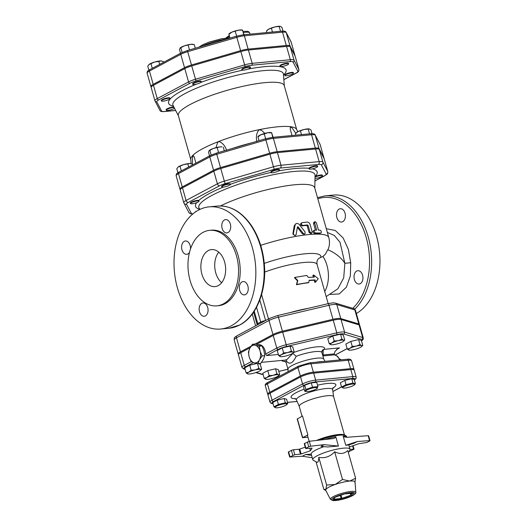 <?xml version="1.0" encoding="UTF-8"?>
<svg xmlns="http://www.w3.org/2000/svg" width="527" height="527" viewBox="0 0 527 527"><rect width="100%" height="100%" fill="white"/><g stroke="black" fill="none" stroke-linecap="round" stroke-linejoin="round"><path stroke-width="0.79" d="M304.975 231.801L305.153 233.514L304.435 233.962L303.552 233.744L298.018 226.808L297.432 226.9L296.088 234.732L295.186 235.437L293.98 235.128L293.361 233.744L295.298 224.252L296.879 223.382L298.829 223.955L304.975 231.801M297.373 227.242L298.018 226.808L297.432 226.9M304.823 233.823L304.033 234.304L302.346 233.79L297.347 227.262M295.726 235.194L295.166 235.635L292.867 234.074L294.218 225.813L295.785 223.791M320.146 230.194C321.437 231.195 321.701 232.13 320.936 233L315.535 232.967C313.973 232.084 313.71 231.149 314.738 230.161L316.661 230.121L314.632 222.921L315.232 221.702L316.371 222.796L318.466 230.128L320.146 230.194M320.047 233.362L319.744 233.494A56.521 11.271 164.2 0 0 314.474 233.461C312.946 232.578 312.682 231.643 313.677 230.655M313.446 230.714L314.738 230.161M315.423 230.141L313.572 223.6L313.868 222.236L314.988 221.742M302.188 222.618C300.864 223.764 301.128 224.7 302.979 225.424L307.406 224.937L308.163 225.582L310.034 232.124L311.497 233.204L312.188 231.906L310.159 224.706C309.566 223.007 308.565 222.13 307.175 222.078L302.109 222.631L301.022 223.217M311.747 233.125L310.778 233.619L309.026 232.381L307.241 226.07L306.49 225.418A56.521 11.271 164.2 0 0 302.182 225.899C300.37 225.161 300.107 224.225 301.391 223.092M297.795 280.516L296.76 284.428L308.769 282.452L309.184 280.245L315.093 279.909L315.693 282.011L318.249 278.684L313.703 275.002L314.303 277.103L308.394 277.439L306.786 275.443L294.777 277.419L297.795 280.516L297.439 280.825L294.474 277.722L294.777 277.419M308.769 282.452L308.13 282.815A37.931 7.562 164.2 0 0 296.457 284.732L296.76 284.428M296.457 284.732L297.439 280.825M313.361 277.116L312.867 275.371L313.703 275.002M315.093 279.909L314.257 280.285L314.85 282.386L315.693 282.011M314.257 280.285A37.931 7.562 164.2 0 0 309.132 280.548M339.698 359.052L341.41 359.803M251.162 361.739L249.271 357.194A8.926 5.922 -95.4 0 0 253.81 362.721L251.162 361.739M257.993 363.696L254.166 362.826A8.926 5.922 -95.4 0 0 259.33 360.073L257.993 363.696L260.687 363.439L263.428 359.295L264.765 355.679L263.908 350.508L262.018 345.962L255.193 344.012L252.492 344.269L255.14 345.251A8.926 5.922 -95.4 0 0 249.969 347.998L252.492 344.269M262.071 355.936L259.547 359.664A8.926 5.922 -95.4 0 0 260.18 351.39L262.071 355.936L264.765 355.679M259.324 346.219L260.035 350.877A8.926 5.922 -95.4 0 0 255.496 345.35L259.324 346.219L262.018 345.962M248.415 352.029L249.758 348.406A8.926 5.922 -95.4 0 0 249.126 356.687L248.415 352.029M249.758 348.406L249.969 347.998M255.14 345.251L255.496 345.35M260.035 350.877L260.18 351.39M259.547 359.664L259.33 360.073M254.166 362.826L253.81 362.721M249.271 357.194L249.126 356.687M259.014 344.882A8.926 5.922 84.6 0 1 259.376 344.987M263.908 350.508A8.926 5.922 84.6 0 1 264.053 351.022M263.428 359.295A8.926 5.922 84.6 0 1 263.21 359.704M306.128 391.548A6.133 1.225 164.2 0 0 311.865 390.751A6.133 1.225 164.2 0 0 317.175 388.425A6.133 1.225 164.2 0 0 312.498 388.056A6.133 1.225 164.2 0 0 306.859 390.059A6.133 1.225 164.2 0 0 306.128 391.548L304.771 391.251L305.917 389.453L312.498 387.141L317.939 386.627L316.793 388.425M343.163 388.004L341.555 387.055L346.015 384.677L352.958 383.043L355.435 383.788L354.315 384.908A6.133 1.225 164.2 0 0 354.513 384.684A6.133 1.225 164.2 0 0 347.932 385A6.133 1.225 164.2 0 0 343.268 388.03A6.133 1.225 164.2 0 0 349.006 387.233A6.133 1.225 164.2 0 0 354.315 384.908M304.771 391.251L303.559 386.983L304.705 385.178L311.292 382.865L316.727 382.352L317.939 386.627M311.292 382.865L312.498 387.141M341.555 387.055L340.343 382.78L344.81 380.402L351.746 378.768L354.23 379.512L355.435 383.788M304.705 385.178L305.917 389.453M351.746 378.768L352.958 383.043M344.81 380.402L346.015 384.677M275.542 407.753L273.935 406.804L278.401 404.426L285.338 402.793L287.814 403.53L286.701 404.65A6.133 1.225 164.2 0 0 282.426 404.196A6.133 1.225 164.2 0 0 275.219 407.173A6.133 1.225 164.2 0 0 275.647 407.779A6.133 1.225 164.2 0 0 281.392 406.976A6.133 1.225 164.2 0 0 286.701 404.65M273.935 406.804L272.722 402.529L277.189 400.151L278.401 404.426M277.189 400.151L284.132 398.517L285.338 402.793M284.132 398.517L286.609 399.255L287.814 403.53M280.344 356.614L280.199 356.581A7.068 1.41 164.2 0 0 280.344 356.614L280.331 356.614A7.068 1.41 164.2 0 0 285.463 356.081A7.068 1.41 164.2 0 0 291.833 353.841A7.068 1.41 164.2 0 0 293.071 353.018A7.068 1.41 164.2 0 0 292.946 352.095L294.158 351.917L293.071 353.018M278.645 355.573L281.306 354.836A7.068 1.41 164.2 0 0 280.199 356.581L278.645 355.573L277.228 350.554L282.215 347.899L289.969 346.074L291.391 351.087L292.946 352.095A7.068 1.41 164.2 0 0 287.683 352.596L291.391 351.087M281.306 354.836L283.631 352.912L287.683 352.596A7.068 1.41 164.2 0 0 281.306 354.836M330.91 344.711L330.765 344.678A7.068 1.41 164.2 0 0 330.91 344.711A7.068 1.41 164.2 0 0 336.028 344.177A7.068 1.41 164.2 0 0 342.398 341.937A7.068 1.41 164.2 0 0 343.63 341.114A7.068 1.41 164.2 0 0 343.505 340.192L344.724 340.014L343.63 341.114M329.21 343.663L331.872 342.932A7.068 1.41 164.2 0 0 330.765 344.678L329.21 343.663L327.787 338.65L332.774 335.995L334.197 341.009L338.242 340.692A7.068 1.41 164.2 0 0 331.872 342.932L334.197 341.009M338.242 340.692L341.957 339.184L343.505 340.192A7.068 1.41 164.2 0 0 338.242 340.692M347.267 349.072L349.928 348.34A7.068 1.41 164.2 0 0 348.815 350.08L347.267 349.072L345.844 344.052L350.83 341.397L358.591 339.572L360.007 344.586L361.562 345.6A7.068 1.41 164.2 0 0 356.298 346.094A7.068 1.41 164.2 0 0 349.928 348.34L352.253 346.417L356.298 346.094L360.007 344.586M348.953 350.112L348.815 350.08A7.068 1.41 164.2 0 0 348.966 350.119A7.068 1.41 164.2 0 0 354.078 349.579A7.068 1.41 164.2 0 0 360.455 347.339A7.068 1.41 164.2 0 0 361.687 346.516A7.068 1.41 164.2 0 0 361.562 345.6L362.78 345.416L361.687 346.516M276.938 373.801L278.493 374.809A7.068 1.41 164.2 0 0 273.23 375.31L276.938 373.801L275.516 368.788L278.289 369.618L279.705 374.631L278.618 375.731A7.068 1.41 164.2 0 0 278.493 374.809L279.705 374.631M266.853 377.549L269.178 375.626L273.23 375.31A7.068 1.41 164.2 0 0 266.853 377.549A7.068 1.41 164.2 0 0 265.746 379.295L264.192 378.281L266.853 377.549M265.891 379.328L265.746 379.295A7.068 1.41 164.2 0 0 265.891 379.328A7.068 1.41 164.2 0 0 271.01 378.794A7.068 1.41 164.2 0 0 277.38 376.555A7.068 1.41 164.2 0 0 278.618 375.731M282.215 347.899L283.631 352.912M289.969 346.074L292.742 346.904L294.158 351.917M332.774 335.995L340.534 334.171L343.308 335.001L344.724 340.014M340.534 334.171L341.957 339.184M358.591 339.572L361.357 340.402L362.78 345.416M269.178 375.626L267.762 370.613L262.775 373.268L264.192 378.281M267.762 370.613L275.516 368.788M350.83 341.397L352.253 346.417M261.649 369.229L260.562 370.323A7.068 1.41 164.2 0 0 260.437 369.407L261.649 369.229L260.233 364.21L258.375 363.656M247.835 373.926L247.69 373.887A7.068 1.41 164.2 0 0 247.835 373.926L247.822 373.926A7.068 1.41 164.2 0 0 252.953 373.393A7.068 1.41 164.2 0 0 259.324 371.146A7.068 1.41 164.2 0 0 260.562 370.323M255.173 369.908L258.882 368.399L260.437 369.407A7.068 1.41 164.2 0 0 255.173 369.908A7.068 1.41 164.2 0 0 248.797 372.148L251.122 370.224L255.173 369.908M247.69 373.887L246.135 372.879L248.797 372.148A7.068 1.41 164.2 0 0 247.69 373.887M246.135 372.879L244.719 367.866L249.706 365.211L251.122 370.224M257.525 363.604L258.882 368.399M249.706 365.211L256.992 363.492M194.331 201.518A4.46 0.889 -15.8 0 1 199.048 201.11A4.46 0.889 -15.8 0 1 197.579 202.256A4.46 0.889 -15.8 0 1 193.086 203.626A4.46 0.889 -15.8 0 1 190.464 203.541A4.46 0.889 -15.8 0 1 194.331 201.518M190.464 203.541L190.326 203.047A4.46 0.889 -15.8 0 1 193.929 201.11A4.46 0.889 -15.8 0 1 198.765 200.464L199.048 201.11M228.804 184.193A4.46 0.889 -15.8 0 1 230.365 184.43A4.46 0.889 -15.8 0 1 225.78 186.65A4.46 0.889 -15.8 0 1 221.781 186.861A4.46 0.889 -15.8 0 1 224.127 185.352A4.46 0.889 -15.8 0 1 228.804 184.193M221.781 186.861L221.643 186.374A4.46 0.889 -15.8 0 1 225.694 184.298A4.46 0.889 -15.8 0 1 230.227 183.943L230.365 184.43M279.488 170.05A4.46 0.889 -15.8 0 1 279.501 170.083A4.46 0.889 -15.8 0 1 276.827 171.716A4.46 0.889 -15.8 0 1 271.965 172.784A4.46 0.889 -15.8 0 1 270.918 172.513A4.46 0.889 -15.8 0 1 274.877 170.471A4.46 0.889 -15.8 0 1 279.488 170.05M270.918 172.513L270.773 172.026A4.46 0.889 -15.8 0 1 274.824 169.951A4.46 0.889 -15.8 0 1 279.363 169.595L279.501 170.083M316.701 167.369A4.46 0.889 -15.8 0 1 312.043 168.923A4.46 0.889 -15.8 0 1 309.079 168.897A4.46 0.889 -15.8 0 1 309.085 168.785A4.46 0.889 -15.8 0 1 313.4 166.756A4.46 0.889 -15.8 0 1 317.669 166.473A4.46 0.889 -15.8 0 1 316.701 167.369M309.079 168.897L308.947 168.291A4.46 0.889 -15.8 0 1 313.262 166.262A4.46 0.889 -15.8 0 1 317.531 165.979L317.669 166.473M315.034 177.158A4.46 0.889 -15.8 0 1 315.396 176.986A4.46 0.889 -15.8 0 1 319.889 175.616A4.46 0.889 -15.8 0 1 322.511 175.702A4.46 0.889 -15.8 0 1 318.637 177.724A4.46 0.889 -15.8 0 1 315.008 178.403M315.047 176.598L315.258 176.499A4.46 0.889 -15.8 0 1 319.751 175.129A4.46 0.889 -15.8 0 1 322.372 175.214L322.511 175.702M195.168 212.177A4.46 0.889 -15.8 0 1 196.986 210.984M183.771 164.582L178.238 166.934A7.068 1.41 -15.8 0 1 183.771 164.582A7.068 1.41 -15.8 0 1 189.97 163.508L183.771 164.582M178.238 166.934L177.942 167.184A7.068 1.41 -15.8 0 1 177.942 167.184A7.068 1.41 -15.8 0 1 178.238 166.934L176.782 168.739L177.922 172.764M192.632 164.885L192.427 164.167L189.97 163.508A7.068 1.41 -15.8 0 1 190.662 163.581A7.068 1.41 -15.8 0 1 190.728 163.594M220.075 146.881L213.356 148.462A7.068 1.41 -15.8 0 1 220.075 146.881A7.068 1.41 -15.8 0 1 221.986 146.908L220.075 146.881M209.226 150.538A7.068 1.41 -15.8 0 1 209.259 150.505A7.068 1.41 -15.8 0 1 213.356 148.462L209.035 150.768L208.567 152.369L209.555 155.873M273.105 137.303L271.668 132.857L267.696 132.745A7.068 1.41 -15.8 0 1 271.115 132.56L271.504 132.639M271.668 132.857L272.755 137.336M264.284 133.957L260.924 134.721A7.068 1.41 -15.8 0 1 267.696 132.745L264.284 133.957L265.641 138.746M257.927 136.605L258.395 136.157A7.068 1.41 -15.8 0 1 260.924 134.721L258.111 136.816M312.03 133.687L310.983 129.991L309.296 128.944A7.068 1.41 -15.8 0 1 309.29 128.944L309.296 128.944A7.068 1.41 -15.8 0 0 304.165 129.477L297.795 131.717A7.068 1.41 -15.8 0 1 304.165 129.477L309.428 128.977M296.134 132.949L296.556 132.54A7.068 1.41 -15.8 0 1 297.795 131.717L295.469 133.641L295.891 135.149M188.686 166.987L187.849 164.035M181.321 170.906L180.023 166.321M224.311 150.821L223.283 147.191M218.547 152.501L217.203 147.764M211.175 155.043L209.845 150.353M259.027 140.683L257.894 136.671M309.54 133.851L308.209 129.161M301.484 134.616L300.456 130.986M165.307 98.924A4.46 0.889 -15.8 0 1 170.017 98.516A4.46 0.889 -15.8 0 1 165.965 100.585A4.46 0.889 -15.8 0 1 161.433 100.947A4.46 0.889 -15.8 0 1 165.307 98.924M161.433 100.947L161.295 100.453A4.46 0.889 -15.8 0 1 165.162 98.437A4.46 0.889 -15.8 0 1 169.878 98.029L170.017 98.516M199.773 81.606A4.46 0.889 -15.8 0 1 201.34 81.843A4.46 0.889 -15.8 0 1 197.289 83.912A4.46 0.889 -15.8 0 1 192.75 84.274A4.46 0.889 -15.8 0 1 195.095 82.759A4.46 0.889 -15.8 0 1 199.773 81.606M192.75 84.274L192.612 83.78A4.46 0.889 -15.8 0 1 194.957 82.271A4.46 0.889 -15.8 0 1 199.634 81.112A4.46 0.889 -15.8 0 1 201.195 81.349L201.34 81.843M250.457 67.456A4.46 0.889 -15.8 0 1 250.47 67.496A4.46 0.889 -15.8 0 1 246.419 69.564A4.46 0.889 -15.8 0 1 241.886 69.926A4.46 0.889 -15.8 0 1 245.845 67.878A4.46 0.889 -15.8 0 1 250.457 67.456M241.886 69.926L241.748 69.432A4.46 0.889 -15.8 0 1 245.707 67.39A4.46 0.889 -15.8 0 1 250.318 66.969A4.46 0.889 -15.8 0 1 250.332 67.001L250.47 67.496M287.67 64.775A4.46 0.889 -15.8 0 1 283.012 66.33A4.46 0.889 -15.8 0 1 280.048 66.31A4.46 0.889 -15.8 0 1 284.099 64.235A4.46 0.889 -15.8 0 1 288.638 63.879A4.46 0.889 -15.8 0 1 287.67 64.775M280.048 66.31L279.909 65.816A4.46 0.889 -15.8 0 1 283.961 63.747A4.46 0.889 -15.8 0 1 288.5 63.385L288.638 63.879M289.606 75.13A4.46 0.889 -15.8 0 1 284.896 75.545A4.46 0.889 -15.8 0 1 288.948 73.47A4.46 0.889 -15.8 0 1 293.48 73.115A4.46 0.889 -15.8 0 1 289.606 75.13M284.896 75.545L284.758 75.051A4.46 0.889 -15.8 0 1 288.809 72.983A4.46 0.889 -15.8 0 1 293.341 72.621L293.48 73.115M163.601 62.291L163.403 61.58L160.939 60.915A7.068 1.41 -15.8 0 1 161.631 60.987A7.068 1.41 -15.8 0 1 161.697 61M158.818 61.448L154.74 61.995A7.068 1.41 -15.8 0 1 160.939 60.915L158.818 61.448L159.655 64.393M149.207 64.347A7.068 1.41 -15.8 0 1 154.74 61.995L148.91 64.59A7.068 1.41 -15.8 0 1 149.207 64.347L147.751 66.145L148.891 70.177M180.194 47.944A7.068 1.41 -15.8 0 1 180.227 47.911A7.068 1.41 -15.8 0 1 184.325 45.875L180.01 48.174L179.536 49.775L180.53 53.28M194.252 44.597L192.954 44.314A7.068 1.41 -15.8 0 0 191.044 44.294L184.325 45.875A7.068 1.41 -15.8 0 1 191.044 44.294L194.252 44.597L195.28 48.227M228.896 34.011L229.364 33.563A7.068 1.41 -15.8 0 1 231.893 32.127L229.08 34.222M244.073 34.716L242.42 30.125L238.672 30.151L231.893 32.127A7.068 1.41 -15.8 0 1 238.672 30.151A7.068 1.41 -15.8 0 1 242.084 29.967L242.473 30.046M242.637 30.263L243.724 34.749M267.103 30.355L267.532 29.953A7.068 1.41 -15.8 0 1 268.763 29.123L266.438 31.047L266.86 32.555M275.134 26.884L268.763 29.123A7.068 1.41 -15.8 0 1 275.134 26.884A7.068 1.41 -15.8 0 1 280.252 26.35A7.068 1.41 -15.8 0 1 280.259 26.35L275.134 26.884M282.999 31.093L281.952 27.397L280.397 26.39M152.29 68.312L150.992 63.727M182.144 52.456L180.814 47.759M189.516 49.907L188.172 45.177M236.61 36.159L235.259 31.37M229.996 38.089L228.863 34.084M280.509 31.264L279.185 26.567M272.452 32.028L271.425 28.392M174.516 108.266A4.46 0.889 -15.8 0 1 169.813 110.077A4.46 0.889 -15.8 0 1 166.275 110.183A4.46 0.889 -15.8 0 1 167.243 109.28A4.46 0.889 -15.8 0 1 174.108 107.482M166.275 110.183L166.137 109.688A4.46 0.889 -15.8 0 1 167.105 108.793A4.46 0.889 -15.8 0 1 173.857 106.988M348.821 444.913L345.778 445.348L357.398 441.514L354.006 443.227L348.828 444.933L350.04 449.215A19.334 3.854 -15.8 0 1 349.862 450.084L348.367 452.634M352.609 445.849L353.531 449.116L354.052 449.195L348.999 451.553M353.531 449.116L350.073 449.445M357.398 441.514L369.552 440.612L370.013 440.697L369.69 440.994L366.917 442.476L358.538 443.767L349.408 446.975M316.549 462.047L313.433 460.394A19.334 3.854 -15.8 0 1 312.827 459.748A19.334 3.854 -15.8 0 1 330.383 450.769A19.334 3.854 -15.8 0 1 350.04 449.215M345.778 445.348L343.169 436.125L344.355 436.916L346.733 437.291L368.162 435.704L369.552 440.612M309.309 441.277L332.517 438.642C333.993 438.569 335.086 437.957 335.811 436.824L338.42 446.046L327.458 446.962L321.022 446.349L323.993 444.676L310.699 446.185L309.309 441.277L304.25 443.642L305.64 448.549L305.963 448.246L304.573 443.339M324.059 446.639A19.334 3.854 164.2 0 0 311.233 454.103L312.827 459.748M338.42 446.046L323.993 444.676M311.602 455.4L305.686 454.518L311.233 454.103M312.254 457.719L302.3 456.23L305.686 454.518M307.353 441.863L308.743 446.771L310.699 446.185M308.743 446.771L305.963 448.246M312.056 448.108L305.64 448.549M312.07 448.167L310.456 450.71L301.161 453.978L299.771 449.07L299.066 449.235L300.449 454.142L301.161 453.978M302.3 456.23L289.679 457.047L294.797 454.682L300.449 454.142M370.013 440.697L368.623 435.789L368.162 435.704M309.771 448.286L310.456 450.71M294.797 454.682L293.407 449.768L299.066 449.235M290.002 456.744L288.612 451.837L288.289 452.14L289.679 457.047M299.771 449.07L305.245 447.146M293.407 449.768L291.391 450.361L292.781 455.269M288.612 451.837L291.391 450.361M332.517 438.642L333.11 438.543M330.442 499.405L325.739 490.301A15.243 3.037 -15.8 0 1 325.864 489.451A15.243 3.037 -15.8 0 1 335.185 484.491A15.243 3.037 -15.8 0 1 349.684 481.072A15.243 3.037 -15.8 0 1 355.053 482.007L355.817 492.225A13.195 2.628 164.2 0 0 342.385 493.18A13.195 2.628 164.2 0 0 330.442 499.405L333.907 500.65L340.238 499.833C345.093 498.759 349.21 497.356 352.583 495.637C355.178 494.102 356.252 492.969 355.817 492.225M316.042 461.777L323.855 489.399L325.857 490.532M323.855 489.399L325.864 489.451L326.621 485.057L335.185 484.491L342.497 479.471L349.684 481.072L355.613 478.233L354.862 482.627M316.016 461.698C317.788 463.246 318.71 461.804 318.782 457.357C324.922 458.49 330.212 456.632 334.658 451.771C339.882 454.353 344.25 453.938 347.774 450.532L355.613 478.233M334.658 451.771L342.497 479.471M318.782 457.357L326.621 485.057M273.032 403.596A8.168 1.627 -15.8 0 1 273.579 401.469A1.489 1.074 -118 0 1 272.077 400.171A9.657 1.924 164.2 0 0 269.976 402.121L267.993 395.105A9.657 1.924 -15.8 0 1 270.094 393.155L300.568 376.93A9.657 1.924 -15.8 0 1 313.664 373.109L350.811 369.585A9.657 1.924 -15.8 0 1 354.197 370.099L356.18 377.115A9.657 1.924 164.2 0 0 352.794 376.601A1.489 0.988 84.6 0 1 352.28 378.485A8.168 1.627 -15.8 0 1 354.355 379.974M333.65 396.772A17.852 3.557 164.2 0 0 333.631 396.679A17.852 3.557 164.2 0 0 315.482 398.116A17.852 3.557 164.2 0 0 299.277 406.396L302.057 416.211M307.985 437.16L302.478 437.627L297.228 419.064L302.511 415.974L307.867 434.907L302.696 437.66L297.333 418.728M307.867 434.907A17.852 3.557 164.2 0 0 307.61 435.849L309.151 441.297M318.94 271.016L317.076 264.442C316.49 260.852 317.676 258.54 320.614 257.519L322.939 256.458L325.278 254.337M258.401 344.717L258.797 344.678A8.926 5.922 84.6 0 1 265.588 354.025L266.622 355.573L278.335 354.467M267.828 382.431L298.374 366.166A1.489 1.074 -118 0 0 297.959 367.589L267.42 383.847A1.489 1.074 -118 0 1 267.828 382.431C265.746 383.465 264.916 384.585 265.331 385.784A9.605 1.917 -15.8 0 1 267.42 383.847L269.804 392.266L300.344 376.001A9.605 1.917 164.2 0 1 313.367 372.2L350.587 368.669A9.605 1.917 164.2 0 1 353.96 369.183L351.575 360.771A9.605 1.917 -15.8 0 0 348.209 360.257A1.489 0.988 -95.4 0 0 347.161 359.262C349.533 358.854 351.008 359.355 351.575 360.771M269.804 392.266A9.605 1.917 164.2 0 0 267.716 394.203A9.605 1.917 164.2 0 0 268.144 394.578M353.795 369.73A9.605 1.917 164.2 0 0 353.96 369.183M292.755 353.274L296.187 356.305A18.59 3.709 -15.8 0 1 321.925 352.576L322.135 350.613A3.715 3.524 -142.9 0 1 324.105 349.348A22.312 4.447 164.2 0 0 316.18 346.924A22.312 4.447 164.2 0 0 293.539 352.563M284.929 361.14L286.141 362.701A18.59 3.709 -15.8 0 1 286.701 361.357L286.273 360.033M292.9 353.34L286.418 360.093L286.042 359.638M286.701 361.357C289.672 364.901 292.834 363.215 296.187 356.305M321.845 351.397A3.715 2.892 -172.6 0 1 323.13 350.448L324.105 349.348L339.579 347.886L337.893 348.571L334.935 351.522L334.046 354.869L322.88 355.956M322.564 354.849L323.189 354.954L323.13 350.448M256.59 344.296L273.217 335.442A10.468 2.088 -15.8 0 1 282.656 332.122L333.222 320.218A10.468 2.088 -15.8 0 1 341.022 319.481L359.078 324.882A10.468 2.088 -15.8 0 1 359.71 325.35L363.281 337.978A10.468 2.088 164.2 0 0 362.648 337.504A1.489 1.39 106.7 0 1 361.706 339.381A8.985 1.792 -15.8 0 1 361.489 340.857M330.436 294.409L339.197 293.954L346.391 287.182L350.356 275.871L350.712 262.742L344.862 263.283L343.709 277.894L337.86 288.783L326.173 296.589M356.357 313.512A61.356 40.698 -95.4 0 0 378.267 243.408A61.356 40.698 -95.4 0 0 333.255 195.102L324.942 195.886L317.498 197.638M339.164 209.074A6.693 4.44 84.6 0 1 340.317 208.718A6.693 4.44 84.6 0 1 345.369 214.963A6.693 4.44 84.6 0 1 341.575 222.045A6.693 4.44 84.6 0 1 336.654 216.696A6.693 4.44 84.6 0 1 339.164 209.074M362.576 275.186A6.693 4.44 84.6 0 1 359.118 284.027A6.693 4.44 84.6 0 1 354.065 277.788A6.693 4.44 84.6 0 1 357.853 270.7A6.693 4.44 84.6 0 1 362.576 275.186M327.353 232.466L334.316 235.431L340.047 242.354L344.862 263.283A26.027 15.988 26.1 0 0 327.952 249.798M251.148 361.713L244.278 365.376A10.468 2.088 164.2 0 0 242.005 367.484L238.435 354.862A10.468 2.088 -15.8 0 1 240.707 352.754L250.114 347.741M240.45 351.838A10.468 2.088 164.2 0 0 238.171 353.953L234.205 339.928C234.093 337.01 234.798 337.405 237.091 335.686A2.233 1.607 62 0 0 236.478 337.814L240.45 351.838L251.089 346.173M255.14 344.019L272.953 334.533A10.468 2.088 164.2 0 1 282.4 331.213L332.965 319.303A10.468 2.088 164.2 0 1 340.765 318.565L358.821 323.973A10.468 2.088 164.2 0 1 359.454 324.441L355.481 310.416A10.468 2.088 -15.8 0 0 354.849 309.948A2.233 2.088 -73.3 0 0 353.479 308.519C353.986 308.387 354.651 309.02 355.481 310.416M238.171 353.953A10.468 2.088 164.2 0 0 238.566 354.335M359.315 324.975A10.468 2.088 164.2 0 0 359.454 324.441M268.493 318.967L261.596 294.593M180.214 190.095A10.672 2.128 -15.8 0 1 180.181 190.01A10.672 2.128 -15.8 0 1 182.5 187.862L213.817 171.183A10.672 2.128 -15.8 0 1 220.76 168.508L269.896 154.161A10.672 2.128 -15.8 0 1 277.426 152.606L315.594 148.996A10.672 2.128 -15.8 0 1 319.303 149.477L324.151 158.713A10.672 2.128 -15.8 0 1 324.184 158.798A10.672 2.128 -15.8 0 1 324.197 158.884M151.183 87.502A10.672 2.128 -15.8 0 1 151.15 87.423A10.672 2.128 -15.8 0 1 153.469 85.269L184.786 68.589A10.672 2.128 -15.8 0 1 191.729 65.915L240.865 51.567A10.672 2.128 -15.8 0 1 248.395 50.019L286.563 46.402A10.672 2.128 -15.8 0 1 290.278 46.883L295.12 56.119A10.672 2.128 -15.8 0 1 295.153 56.205A10.672 2.128 -15.8 0 1 295.166 56.29M325.231 254.396L328.347 248.797C329.665 245.22 329.816 241.471 328.789 237.552L314.705 187.764A56.521 11.271 164.2 0 0 278.875 187.138A56.521 11.271 164.2 0 0 220.523 205.945M231.3 325.791A61.356 40.698 84.6 0 1 220.714 329.019A61.356 40.698 84.6 0 1 174.411 271.774A61.356 40.698 84.6 0 1 209.14 206.854A61.356 40.698 84.6 0 1 254.297 255.924A61.356 40.698 84.6 0 1 231.3 325.791M218.745 252.156A18.59 12.332 -95.4 0 0 221.636 282.722M218.224 285.627A18.59 12.332 84.6 0 1 215.016 286.609A18.59 12.332 84.6 0 1 200.985 269.257A18.59 12.332 84.6 0 1 211.511 249.587A18.59 12.332 84.6 0 1 225.194 264.455A18.59 12.332 84.6 0 1 218.224 285.627M223.382 303.862A37.931 25.158 -95.4 0 0 237.605 260.667A37.931 25.158 -95.4 0 0 209.687 230.339A37.931 25.158 -95.4 0 0 188.218 270.47A37.931 25.158 -95.4 0 0 216.841 305.858A37.931 25.158 -95.4 0 0 223.382 303.862M216.841 305.858L218.507 305.7A37.931 25.158 -95.4 0 0 225.049 303.704A37.931 25.158 -95.4 0 0 239.265 260.509A37.931 25.158 -95.4 0 0 211.353 230.18L209.687 230.339M228.039 232.559A6.693 4.44 -95.4 0 0 230.549 224.937A6.693 4.44 -95.4 0 0 225.622 219.588A6.693 4.44 -95.4 0 0 221.834 226.669A6.693 4.44 -95.4 0 0 226.88 232.914A6.693 4.44 -95.4 0 0 228.039 232.559M245.575 294.54A6.693 4.44 -95.4 0 0 248.085 286.919A6.693 4.44 -95.4 0 0 243.158 281.57A6.693 4.44 -95.4 0 0 239.699 290.41A6.693 4.44 -95.4 0 0 244.423 294.896A6.693 4.44 -95.4 0 0 245.575 294.54M205.392 315.936A6.693 4.44 -95.4 0 0 207.901 308.321A6.693 4.44 -95.4 0 0 202.974 302.966A6.693 4.44 -95.4 0 0 201.815 303.315A6.693 4.44 -95.4 0 0 199.311 310.937A6.693 4.44 -95.4 0 0 204.232 316.292A6.693 4.44 -95.4 0 0 205.392 315.936M190.497 248.955A6.693 4.44 -95.4 0 0 190.155 245.47A6.693 4.44 -95.4 0 0 185.432 240.984A6.693 4.44 -95.4 0 0 181.644 248.065A6.693 4.44 -95.4 0 0 186.696 254.31A6.693 4.44 -95.4 0 0 187.849 253.955A6.693 4.44 -95.4 0 0 189.522 252.268M296.681 129.543L284.244 85.578A55.032 10.975 164.2 0 0 228.296 90.005A55.032 10.975 164.2 0 0 178.33 115.551L190.774 159.51M297.801 131.71L296.576 129.339A55.032 10.975 164.2 0 0 290.561 126.704A55.032 10.975 164.2 0 0 259.179 129.675A55.032 10.975 164.2 0 0 218.784 141.473A55.032 10.975 164.2 0 0 193.034 155.188A55.032 10.975 164.2 0 0 190.754 159.286L191.084 163.68M294.863 55.638A10.672 2.128 164.2 0 0 294.896 55.295A10.672 2.128 164.2 0 0 294.856 55.21L290.015 45.974A10.672 2.128 164.2 0 0 286.306 45.487L248.138 49.103A10.672 2.128 164.2 0 0 240.602 50.658L191.472 65.005A10.672 2.128 164.2 0 0 184.529 67.68L153.212 84.353A10.672 2.128 164.2 0 0 150.893 86.507A10.672 2.128 164.2 0 0 150.926 86.593L151.183 87.08M192.395 164.154L192.474 158.021L193.034 155.188L194.318 157.158L195.84 163.179M216.017 147.652L217.532 142.633L218.784 141.473C222.374 142.652 224.996 145.623 226.656 150.399M256.827 141.592C255.819 136.625 256.609 132.652 259.179 129.675L261.715 130.452L264.824 133.39M291.984 135.518L290.219 129.062L290.351 126.737L292.149 128.041L295.792 133.291M180.208 189.667L179.957 189.186A10.672 2.128 164.2 0 1 179.924 189.101A10.672 2.128 164.2 0 1 182.243 186.947L213.56 170.274L209.786 156.947A10.672 2.128 -15.8 0 1 216.729 154.273L265.865 139.925A10.672 2.128 -15.8 0 1 273.401 138.377L311.569 134.76A10.672 2.128 -15.8 0 1 315.278 135.241L320.12 144.477A10.672 2.128 -15.8 0 1 320.152 144.563A10.672 2.128 -15.8 0 1 320.166 144.648M323.894 158.225A10.672 2.128 164.2 0 0 323.921 157.883A10.672 2.128 164.2 0 0 323.888 157.804L320.12 144.477A1.489 1.456 152.3 0 0 320.008 144.207L323.921 157.883M323.888 157.804L319.046 148.568A10.672 2.128 164.2 0 0 315.337 148.08L277.169 151.697A10.672 2.128 164.2 0 0 269.633 153.245L220.503 167.593A10.672 2.128 164.2 0 0 213.56 170.274M343.169 436.125L343.169 436.125A19.334 3.854 164.2 0 1 346.667 437.291L346.371 436.244A19.334 3.854 -15.8 0 0 319.652 440.104M302.346 233.79L303.097 233.323M294.218 225.813L294.817 225.372M292.867 234.074L293.374 233.652M313.572 223.6L314.678 223.105M314.474 233.461L315.535 232.967M309.026 232.381L309.948 231.893M302.182 225.899L302.979 225.424M306.49 225.418L307.406 224.937M307.241 226.07L308.163 225.582M192.941 213.876A8.439 1.68 -15.8 0 1 191.36 213.435L186.518 204.199A8.439 1.68 -15.8 0 1 188.33 202.427L219.647 185.754A8.439 1.68 -15.8 0 1 225.134 183.633L274.271 169.286A8.439 1.68 -15.8 0 1 280.232 168.06L318.4 164.444A8.439 1.68 -15.8 0 1 321.332 164.832L326.173 174.062A8.439 1.68 -15.8 0 1 324.368 175.834L314.955 180.847M223.283 187.105A63.2 12.602 164.2 0 0 198.765 200.464M270.911 172.494A63.2 12.602 164.2 0 0 230.345 184.351M308.947 168.291A63.2 12.602 164.2 0 0 278.645 170.926M315.258 176.499A63.2 12.602 164.2 0 0 312.432 168.844M196.723 202.612A63.2 12.602 164.2 0 0 199.852 209.318M199.911 209.41L199.153 208.237A60.348 12.029 -15.8 0 1 253.632 179.555A60.348 12.029 -15.8 0 1 315.074 175.432L314.797 188.099M335.811 436.824A19.334 3.854 164.2 0 0 324.724 439.531M344.908 435.295A18.221 3.63 164.2 0 0 334.184 435.157A18.221 3.63 164.2 0 0 316.562 440.453M352.359 495.703A12.101 2.411 -15.8 0 1 332.425 500.393A12.101 2.411 -15.8 0 1 345.238 493.575A12.101 2.411 -15.8 0 1 352.359 495.703M353.663 493.088L344.388 493.97L335.475 497.099L334.566 497.587L333.018 500.024L342.293 499.141L351.206 496.012L352.115 495.525L353.663 493.088A0.744 0.711 -147.5 0 1 353.057 492.976M352.451 493.035L350.751 495.235L341.845 498.364L333.756 499.234M333.018 500.024A0.744 0.711 32.5 0 0 333.446 499.721L334.955 497.356A0.744 0.711 -147.5 0 1 334.566 497.587M333.775 499.207L333.782 499.227A0.744 0.494 84.6 0 1 333.525 500.176M340.883 499.477A0.744 0.494 -95.4 0 0 341.14 498.535L340.264 495.439M340.949 495.196L342.293 499.141M351.206 496.012L350.191 493.246M350.699 493.2L351.206 494.991A0.744 0.711 32.5 0 0 352.115 495.525M297.103 401.429L287.478 402.338M341.509 386.884L332.899 391.469M273.579 401.469L304.059 385.244A1.489 1.074 -118 0 1 302.551 383.946L272.077 400.171L270.094 393.155M304.059 385.244A8.168 1.627 -15.8 0 1 315.139 382.003A1.489 0.988 -95.4 0 0 315.653 380.119A9.657 1.924 164.2 0 0 302.551 383.946L300.568 376.93M350.811 369.585L352.794 376.601L315.653 380.119L313.664 373.109M315.139 382.003L352.28 378.485M332.728 388.261A23.241 4.631 164.2 0 0 317.531 385.191M304.178 389.163A23.241 4.631 164.2 0 0 295.634 398.761M299.29 406.442L296.438 399.888A18.82 3.755 -15.8 0 1 313.486 391.06A18.82 3.755 -15.8 0 1 332.642 389.644L333.064 387.543M308.176 308.354A37.931 7.562 164.2 0 0 289.85 312.676M317.076 264.442A37.931 7.562 164.2 0 0 264.659 272.097M336.443 349.559L339.579 347.886M281.675 360.442A22.312 4.447 164.2 0 0 285.489 361.555M245.068 369.098L244.37 368.887A8.985 1.792 -15.8 0 1 245.78 366.673L253.421 362.602M263.098 374.407A8.985 1.792 -15.8 0 1 262.426 374.289L256.247 372.444M287.986 369.216L278.79 371.383M347.135 348.604L335.271 354.921M266.622 355.573L278.289 349.361A8.985 1.792 -15.8 0 1 286.392 346.516L336.957 334.612A8.985 1.792 -15.8 0 1 343.65 333.973L361.706 339.381M323.453 355.87L323.189 354.954L334.204 353.907M286.141 362.701L287.999 369.269A18.59 3.709 -15.8 0 1 304.883 360.639A18.59 3.709 -15.8 0 1 323.782 359.144L321.925 352.576M245.78 366.673A1.489 1.074 -118 0 1 244.278 365.376L240.707 352.754M334.085 354.625A11.153 7.398 84.6 0 1 339.684 359.967M300.344 376.001L297.959 367.589A9.605 1.917 -15.8 0 1 310.989 363.782A1.489 0.988 -95.4 0 0 309.935 362.787L298.374 366.166M313.367 372.2L310.989 363.782L348.209 360.257L350.587 368.669M262.426 374.289A1.489 1.39 106.7 0 1 261.603 374.315L263.125 374.519M244.37 368.887A1.489 1.39 106.7 0 1 243.546 368.907L245.147 369.387M359.078 324.882L362.648 337.504L344.592 332.102A1.489 1.39 106.7 0 1 343.65 333.973M278.289 349.361A1.489 1.074 -118 0 1 276.787 348.064L265.588 354.025M341.022 319.481L344.592 332.102A10.468 2.088 164.2 0 0 336.793 332.84L336.957 334.612M286.392 346.516L286.227 344.744A10.468 2.088 164.2 0 0 276.787 348.064L273.217 335.442M333.222 320.218L336.793 332.84L286.227 344.744L282.656 332.122M322.939 256.458A26.027 17.266 84.6 0 1 324.744 291.53M354.743 309.217A61.356 40.698 -95.4 0 0 368.669 238.573A61.356 40.698 -95.4 0 0 324.942 195.886M317.827 198.804A59.867 39.709 84.6 0 1 365.422 234.91A59.867 39.709 84.6 0 1 352.78 308.308M350.712 262.742L348.4 249.482L343.136 237.96L335.277 230.47L326.285 228.711M324.368 175.834A2.233 1.607 62 0 0 324.823 175.695L314.955 180.952M265.41 320.614A3.715 0.744 164.2 0 0 260.713 321.997A45.737 9.117 164.2 0 0 257.743 323.578A3.715 0.744 164.2 0 0 257.051 324.263L253.619 312.122M260.885 323.018A3.715 2.549 63.2 0 0 260.713 321.997L256.544 307.261M175.636 110.439L164.813 111.467A9.183 1.831 -15.8 0 1 161.618 111.045L156.776 101.816A9.183 1.831 -15.8 0 1 158.746 99.886L190.063 83.213A9.183 1.831 -15.8 0 1 196.037 80.908L245.174 66.56A9.183 1.831 -15.8 0 1 251.656 65.229L289.824 61.613A9.183 1.831 -15.8 0 1 293.019 62.028L297.86 71.264A9.183 1.831 -15.8 0 1 295.891 73.187L283.842 79.603M295.891 73.187A1.489 1.074 62 0 0 296.194 73.101L283.849 79.676M229.574 36.594A12.615 2.516 164.2 0 0 226.913 38.03M243.448 32.516A12.615 2.516 -15.8 0 1 249.726 32.951L248.784 31.752L247.453 31.297L243.118 31.416M201.657 46.363A20.77 4.144 -15.8 0 1 226.762 39.031M316.16 362.194A20.665 4.117 -15.8 0 1 322.708 361.575M318.4 164.444A2.233 1.482 -95.4 0 0 319.164 161.618L280.996 165.234A2.233 1.482 84.6 0 1 280.232 168.06M277.426 152.606L280.996 165.234A10.672 2.128 164.2 0 0 273.467 166.782L274.271 169.286M321.332 164.832A2.233 2.187 -27.7 0 0 322.88 162.099A10.672 2.128 164.2 0 0 319.164 161.618L315.594 148.996M269.896 154.161L273.467 166.782L224.331 181.13L225.134 183.633M326.173 174.062A2.233 2.187 -27.7 0 0 327.722 171.334L322.88 162.099L319.303 149.477M220.76 168.508L224.331 181.13A10.672 2.128 164.2 0 0 217.387 183.804A2.233 1.607 62 0 0 219.647 185.754M324.823 175.695C327.195 173.936 327.866 174.325 327.754 171.42A10.672 2.128 164.2 0 0 327.722 171.334L324.151 158.713M213.817 171.183L217.387 183.804L186.071 200.484A2.233 1.607 62 0 0 188.33 202.427M182.5 187.862L186.071 200.484A10.672 2.128 164.2 0 0 183.752 202.638A10.672 2.128 164.2 0 0 183.785 202.717A2.233 2.187 -27.7 0 0 186.518 204.199M192.796 214.002L190.194 213.626L188.791 212.361A2.233 2.187 -27.7 0 0 191.36 213.435M328.789 237.552A56.521 11.271 164.2 0 0 260.7 245.338M328.051 303.73A2.233 0.474 76.8 0 1 328.137 303.657A2.233 0.474 76.8 0 1 328.993 305.278A10.468 2.088 -15.8 0 1 336.799 304.54A2.233 2.088 -73.3 0 0 335.422 303.111L353.479 308.519M277.485 315.633A2.233 0.474 76.8 0 1 277.571 315.561A2.233 0.474 76.8 0 1 278.434 317.188L328.993 305.278L332.965 319.303M340.765 318.565L336.799 304.54L354.849 309.948L358.821 323.973M237.091 335.686L269.6 318.38A2.233 1.607 62 0 0 268.987 320.508A10.468 2.088 -15.8 0 1 278.434 317.188L282.4 331.213M234.205 339.928A10.468 2.088 -15.8 0 1 236.478 337.814L268.987 320.508L272.953 334.533M257.907 324.606A3.715 2.806 60.6 0 0 257.743 323.578L254.238 311.187M265.608 320.508L259.811 300.008M239.607 325.001A61.356 40.698 84.6 0 1 229.028 328.235L239.91 324.915C256.702 316.384 266.978 289.988 264.271 263.487C262.808 248.731 258.408 235.925 251.076 225.062C241.518 211.623 230.306 205.293 217.453 206.07A61.356 40.698 84.6 0 1 262.611 255.14A61.356 40.698 84.6 0 1 239.607 325.001M320.614 257.519A43.741 8.722 164.2 0 0 264.264 263.395M178.389 115.762L173.047 105.426A57.41 11.449 -15.8 0 1 224.996 78.345A57.41 11.449 -15.8 0 1 283.44 74.188L283.421 74.03M153.212 84.353L149.437 71.033A1.489 1.074 -118 0 1 149.846 69.617C147.856 70.453 146.947 71.639 147.119 73.187A10.672 2.128 -15.8 0 1 149.437 71.033L180.761 54.36A1.489 1.074 -118 0 1 181.169 52.937L149.846 69.617M147.152 73.266A10.672 2.128 -15.8 0 1 147.119 73.187L150.893 86.507M184.529 67.68L180.761 54.36A10.672 2.128 -15.8 0 1 187.698 51.679L187.447 50.546M191.472 65.005L187.698 51.679L236.834 37.331L236.577 36.198M294.896 55.295L290.983 41.613A1.489 1.456 152.3 0 1 291.088 41.883A10.672 2.128 -15.8 0 1 291.121 41.969A10.672 2.128 -15.8 0 1 291.141 42.055M240.602 50.658L236.834 37.331A10.672 2.128 -15.8 0 1 244.37 35.783A1.489 0.988 -95.4 0 0 243.316 34.782L236.557 36.172L187.428 50.52L181.169 52.937M290.983 41.613L286.135 32.378A1.489 1.456 152.3 0 1 286.247 32.654L291.088 41.883L294.856 55.21M248.138 49.103L244.37 35.783L282.538 32.167A1.489 0.988 -95.4 0 0 281.484 31.172L243.316 34.782M286.306 45.487L282.538 32.167A10.672 2.128 -15.8 0 1 286.247 32.654L290.015 45.974M283.506 75.071A61.06 12.174 164.2 0 0 247.637 69.182M242.651 70.19A61.06 12.174 164.2 0 0 200.939 82.396M196.545 84.109A61.06 12.174 164.2 0 0 173.455 106.217M251.419 142.903A57.41 11.449 164.2 0 0 231.814 148.627M310.258 133.838A1.489 0.988 84.6 0 1 310.515 133.759C313.295 133.509 314.843 133.911 315.166 134.971A1.489 1.456 152.3 0 1 315.278 135.241L319.046 148.568M272.09 137.455A1.489 0.988 84.6 0 1 272.347 137.376L310.515 133.759A1.489 0.988 84.6 0 1 311.569 134.76L315.337 148.08M265.608 138.792L272.347 137.376A1.489 0.988 84.6 0 1 273.401 138.377L277.169 151.697M210.497 155.439A1.489 1.074 62 0 0 210.201 155.531L216.452 153.113L265.588 138.766L269.633 153.245M216.452 153.113L220.503 167.593M210.201 155.531A1.489 1.074 62 0 0 209.786 156.947L178.469 173.627A1.489 1.074 62 0 1 178.877 172.204L210.201 155.531M179.18 172.118A1.489 1.074 62 0 0 178.877 172.204C176.888 173.04 175.978 174.233 176.15 175.774A10.672 2.128 -15.8 0 1 178.469 173.627L182.243 186.947M176.183 175.86A10.672 2.128 -15.8 0 1 176.15 175.774L179.924 189.101M245.174 66.56L244.633 64.893L195.497 79.241L196.037 80.908M191.729 65.915L195.497 79.241A10.672 2.128 164.2 0 0 188.554 81.916A1.489 1.074 62 0 0 190.063 83.213M251.656 65.229A1.489 0.988 -95.4 0 0 252.169 63.339A10.672 2.128 164.2 0 0 244.633 64.893L240.865 51.567M184.786 68.589L188.554 81.916L157.237 98.589A1.489 1.074 62 0 0 158.746 99.886M289.824 61.613A1.489 0.988 -95.4 0 0 290.331 59.722L252.169 63.339L248.395 50.019M153.469 85.269L157.237 98.589A10.672 2.128 164.2 0 0 154.918 100.743A10.672 2.128 164.2 0 0 154.951 100.828A1.489 1.456 -27.7 0 0 156.776 101.816M293.019 62.028A1.489 1.456 -27.7 0 0 294.046 60.21A10.672 2.128 164.2 0 0 290.331 59.722L286.563 46.402M175.662 110.492L164.556 111.546C161.776 111.796 160.228 111.395 159.905 110.334A1.489 1.456 -27.7 0 0 161.618 111.045M297.86 71.264A1.489 1.456 -27.7 0 0 298.888 69.445L294.046 60.21L290.278 46.883M296.194 73.101C298.183 72.265 299.092 71.073 298.921 69.531A10.672 2.128 164.2 0 0 298.888 69.445L295.12 56.119M353.064 445.69L354.052 449.195M316.45 440.467L321.536 438.49L335.429 434.913L344.223 434.584L346.371 436.244M335.001 497.284L344.434 493.97L353.215 492.969L352.767 492.521M297.129 401.475L287.492 402.391M269.976 402.121L271.003 403.32L273.058 403.695M341.522 386.95L332.906 391.535M354.388 380.072L355.942 378.663L356.18 377.115M296.438 399.888L294.968 398.32M333.644 396.726L332.642 389.644M302.584 437.7L307.992 437.186M333.631 396.679L344.362 434.617M252.268 314.013L255.608 325.831M318.795 270.503L328.169 303.651M286.161 360.013L261.517 362.352M309.935 362.787L347.161 359.262M267.716 394.203L265.331 385.784M334.092 354.592L337.471 356.265L340.146 359.928M288.071 371.654L287.999 369.269L278.796 371.41M347.148 348.663L335.35 354.948M261.603 374.315L255.819 372.582M361.522 340.969L363.057 339.52L363.281 337.978M242.005 367.484L243.546 368.907M225.721 38.128L229.271 35.52M250.068 34.143L249.726 32.951M198.758 47.213L202.73 44.762L208.975 42.127L221.669 38.708L229.97 37.99M323.782 359.144L325.106 361.351M188.791 212.361L183.752 202.638L180.181 190.01M269.6 318.38L277.571 315.561L328.137 303.657C334.665 302.373 334.21 302.999 335.422 303.111M257.176 324.994L257.051 324.263M220.714 329.019L229.028 328.235M209.14 206.854L217.453 206.07M284.303 85.796L283.44 74.188M327.754 171.42L324.184 158.798M286.135 32.378C285.818 31.324 284.27 30.922 281.484 31.172M315.166 134.971L320.008 144.207M159.905 110.334L154.918 100.743L151.15 87.423M295.153 56.205L298.921 69.531"/></g></svg>
